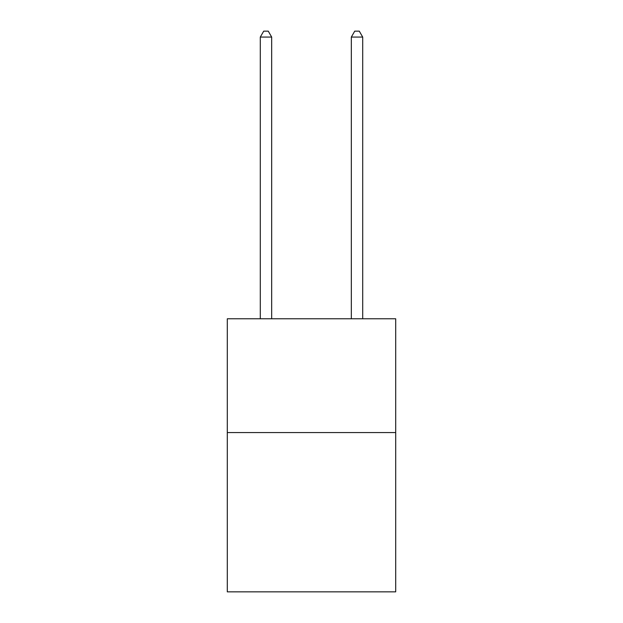 <?xml version="1.0" encoding="UTF-8"?>
<svg xmlns="http://www.w3.org/2000/svg" width="623" height="623" viewBox="0 0 623 623"><rect width="100%" height="100%" fill="white"/><g stroke="black" fill="none" stroke-linecap="round" stroke-linejoin="round"><path stroke-width="0.93" d="M395.698 432.557L395.698 591.85L227.302 591.85L227.302 318.781L395.698 318.781L395.698 432.557L227.302 432.557M271.675 318.781L271.675 37.069L260.297 37.069L260.297 318.781M260.297 37.069L263.716 31.15L268.264 31.15L271.675 37.069M362.703 318.781L362.703 37.069L351.325 37.069L351.325 318.781M351.325 37.069L354.736 31.15L359.284 31.15L362.703 37.069"/></g></svg>
